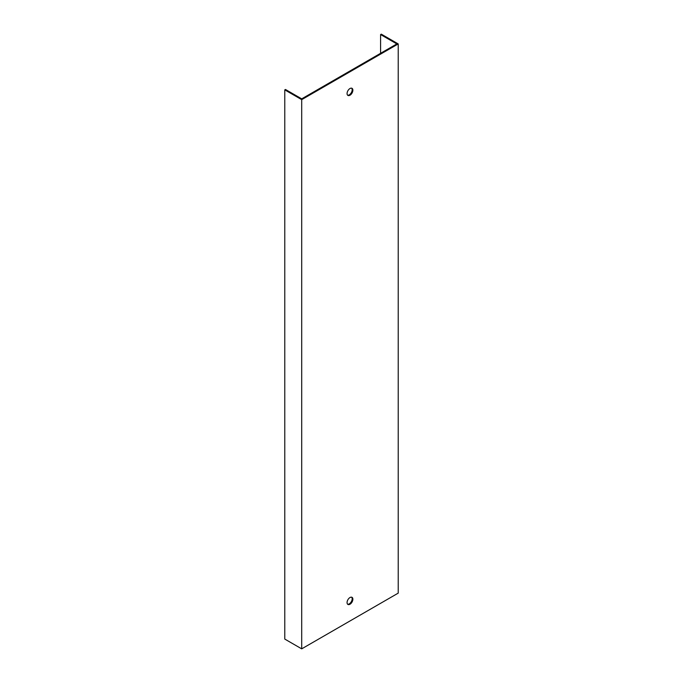 <?xml version="1.0" encoding="UTF-8"?>
<svg xmlns="http://www.w3.org/2000/svg" width="683" height="683" viewBox="0 0 683 683"><rect width="100%" height="100%" fill="white"/><g stroke="black" fill="none" stroke-linecap="round" stroke-linejoin="round"><path stroke-width="1.02" d="M380.593 53.308L380.593 34.551L396.832 43.925L301.707 98.847L285.468 89.473L284.777 89.874L284.777 639.075L301.707 648.85L301.707 99.65L284.777 89.874M349.969 95.227A4.098 2.365 120 0 0 352.65 91.616A4.098 2.365 120 0 0 352.018 88.329A4.098 2.365 120 0 0 349.969 88.534A4.098 2.365 120 0 0 347.288 92.145A4.098 2.365 120 0 0 347.92 95.432A4.098 2.365 120 0 0 349.969 95.227M349.969 597.548A4.098 2.365 120 0 0 347.288 601.16A4.098 2.365 120 0 0 347.92 604.446A4.098 2.365 120 0 0 352.018 602.082A4.098 2.365 120 0 0 352.018 597.343A4.098 2.365 120 0 0 349.969 597.548M380.593 34.551L381.293 34.15L398.223 43.925L398.223 593.126L301.707 648.85M398.223 43.925L301.707 99.65M351.643 88.184A4.098 2.365 -60 0 1 351.327 92.666A4.098 2.365 -60 0 1 347.596 95.185M351.643 597.198A4.098 2.365 -60 0 1 351.327 601.68A4.098 2.365 -60 0 1 347.596 604.199"/></g></svg>
